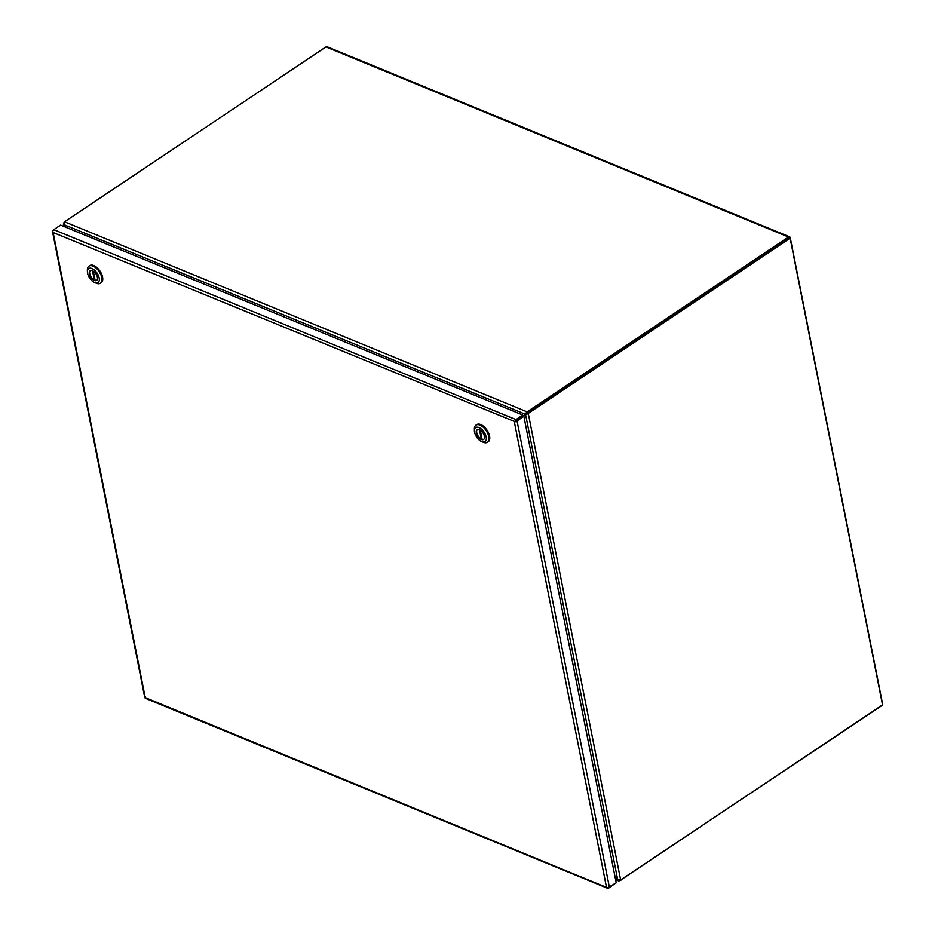 <?xml version="1.0" encoding="UTF-8"?>
<svg xmlns="http://www.w3.org/2000/svg" width="935" height="935" viewBox="0 0 935 935"><rect width="100%" height="100%" fill="white"/><g stroke="black" fill="none" stroke-linecap="round" stroke-linejoin="round"><path stroke-width="1.4" d="M515.325 421.404L522.981 416.145L514.379 422.047L515.933 419.593L522.758 415.023L60.6 225.113L53.774 229.683L52.746 231.167L53.143 232.523L52.489 231.448L53.085 230.419L52.769 231.389M145.638 697.487L145.229 698.235L146.526 698.164M514.928 421.673L53.131 232.523L145.229 697.615L607.563 887.829M516.155 420.727L515.162 421.475M608.685 888.063L607.388 888.133L608.685 888.063L615.475 883.259M145.381 696.657L145.229 697.615M526.382 414.217L525.575 414.766A5.844 3.086 56.2 0 0 525.271 415.023L517.078 421.101L514.379 422.047L606.464 887.14L607.656 887.864L616.223 882.757L523.916 416.531L522.758 415.023M528.602 412.125A5.844 3.892 112.3 0 0 527.375 413.223L525.622 414.731L528.298 413.597A5.844 3.892 -67.7 0 1 529.526 412.499L528.602 412.125L789.187 237.806L790.122 238.191L529.526 412.499M790.122 238.191L882.523 704.896L621.939 879.216A5.844 3.892 -67.7 0 1 620.618 879.823L528.298 413.597L527.375 413.223L526.58 414.088M620.618 879.823L617.649 879.473A5.844 3.086 56.2 0 1 617.1 878.806L614.856 875.838M525.575 414.766A5.844 3.086 56.2 0 1 525.622 414.731L617.649 879.473M64.433 222.203A5.844 3.892 112.3 0 0 63.872 222.764L64.118 222.869M63.872 222.764L64.293 224.832M63.825 226.445L63.358 224.084L63.989 225.043A5.844 3.086 56.2 0 1 64.538 225.697L65.672 227.205M789.596 236.824L327.028 46.75A2.022 1.344 112.3 0 0 325.929 46.937L65.789 220.94A5.844 3.062 168.8 0 0 64.725 221.864L64.234 224.751L525.213 414.17L526.908 411.774L527.13 412.896A5.844 3.062 168.8 0 0 528.579 412.136L528.357 411.014L788.486 236.999A2.022 1.344 -67.7 0 1 789.596 236.824A2.022 1.344 -67.7 0 1 790.25 237.735L882.441 703.319A2.022 1.344 -67.7 0 1 882.406 704.312M528.579 412.136L789.082 238.063M882.032 705.235A2.022 1.344 -67.7 0 1 881.343 705.96L621.144 879.648M528.357 411.014A5.844 3.062 168.8 0 1 526.908 411.774L64.725 221.864M619.624 880.045L619.765 880.735A5.844 3.062 -11.2 0 0 621.214 879.975M523.296 416.274L524.932 414.556A5.844 3.086 56.2 0 0 525.213 414.17L527.13 412.896M619.765 880.735L618.421 880.817L617.731 879.531M526.16 413.539A5.844 3.086 56.2 0 1 525.891 413.913L523.542 416.379M66.245 227.439L64.725 225.452A5.844 3.086 56.2 0 1 64.234 224.751M614.996 876.562L616.913 879.052A5.844 3.086 56.2 0 1 617.404 879.753L615.475 878.958M100.407 283.247L101.202 282.721A10.297 5.446 -123.8 0 0 101.623 274.095A10.297 5.446 -123.8 0 0 93.78 265.563A10.297 5.446 -123.8 0 0 89.748 265.598L88.965 266.124A10.297 5.446 56.2 0 1 92.986 266.089A10.297 5.446 56.2 0 1 100.84 274.633A10.297 5.446 56.2 0 1 100.407 283.247A10.297 5.446 56.2 0 1 96.387 283.282A10.297 5.446 56.2 0 1 96.352 283.27A10.297 5.446 56.2 0 1 96.317 283.258M91.969 268.544A8.427 4.453 56.2 0 1 99.168 277.952A8.427 4.453 56.2 0 1 94.762 282.604A8.427 4.453 56.2 0 1 94.727 282.592A8.427 4.453 56.2 0 1 87.399 271.629A8.427 4.453 56.2 0 1 91.969 268.544M92.401 270.683A5.855 3.097 -123.8 0 0 90.111 270.706A5.855 3.097 -123.8 0 0 89.877 275.603A5.855 3.097 -123.8 0 0 94.33 280.453A5.855 3.097 -123.8 0 0 96.621 280.43A5.855 3.097 -123.8 0 0 96.854 275.544A5.855 3.097 -123.8 0 0 92.401 270.683M90.321 270.589A5.855 3.097 -123.8 0 0 90.356 275.544A5.855 3.097 -123.8 0 0 94.727 280.196A5.844 3.086 -123.8 0 0 95.113 280.325L93.301 271.162M87.399 271.629L87.387 269.876A10.297 5.446 56.2 0 1 88.965 266.124M92.495 270.729L94.341 280.009A5.844 3.086 -123.8 0 0 94.727 280.184A5.855 3.097 -123.8 0 0 96.808 280.29M94.341 280.009L94.961 279.588M487.416 442.267L488.21 441.741A10.297 5.446 -123.8 0 0 488.631 433.127A10.297 5.446 -123.8 0 0 480.777 424.583A10.297 5.446 -123.8 0 0 476.757 424.619L475.962 425.156A10.297 5.446 56.2 0 1 479.994 425.109A10.297 5.446 56.2 0 1 487.836 433.653A10.297 5.446 56.2 0 1 487.416 442.267A10.297 5.446 56.2 0 1 483.395 442.313A10.297 5.446 56.2 0 1 483.36 442.29A10.297 5.446 56.2 0 1 483.325 442.278M478.977 427.564A8.427 4.453 56.2 0 1 486.177 436.984A8.427 4.453 56.2 0 1 481.759 441.636A8.427 4.453 56.2 0 1 481.735 441.612A8.427 4.453 56.2 0 1 474.396 430.661A8.427 4.453 56.2 0 1 478.977 427.564M479.398 429.714A5.855 3.097 -123.8 0 0 477.119 429.738A5.855 3.097 -123.8 0 0 476.873 434.623A5.855 3.097 -123.8 0 0 481.338 439.485A5.855 3.097 -123.8 0 0 483.617 439.462A5.855 3.097 -123.8 0 0 483.862 434.565A5.855 3.097 -123.8 0 0 479.398 429.714M477.329 429.609A5.855 3.097 -123.8 0 0 477.364 434.565A5.855 3.097 -123.8 0 0 481.735 439.216A5.844 3.086 -123.8 0 0 482.121 439.345L480.298 430.182M474.396 430.661L474.396 428.896A10.297 5.446 56.2 0 1 475.962 425.156M479.503 429.749L481.338 439.029A5.844 3.086 -123.8 0 0 481.735 439.216A5.855 3.097 -123.8 0 0 483.816 439.31M481.338 439.029L481.969 438.608M515.933 419.593L53.774 229.683M609.398 887.327L517.078 421.101M64.305 226.644L63.989 225.043M325.929 46.937L788.486 236.999M524.932 414.556L525.891 413.913M144.785 697.615L52.477 231.401M607.586 888.25L145.428 698.34M618.421 880.817L615.616 879.66M94.727 282.592L96.352 283.27M481.735 441.612L483.36 442.29"/></g></svg>
